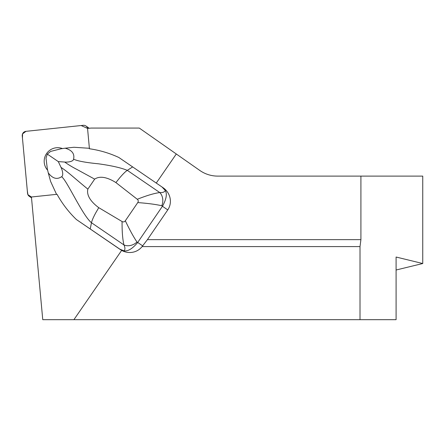 <?xml version="1.0" encoding="UTF-8"?>
<svg xmlns="http://www.w3.org/2000/svg" width="445" height="445" viewBox="0 0 445 445"><rect width="100%" height="100%" fill="white"/><g stroke="black" fill="none" stroke-linecap="round" stroke-linejoin="round"><path stroke-width="0.67" d="M76.401 219.541C68.697 212.098 62.239 203.688 57.038 194.298L31.434 196.99L42.759 319.682L73.915 319.682L121.652 250.39L76.401 219.541L120.384 249.612M47.648 170.224A13.461 13.289 124.6 0 1 62.45 148.574M46.007 158.147L47.326 168.844L48.26 172.849C52.493 178.54 56.932 179.83 61.582 176.721C63.841 175.508 62.256 169.751 61.026 167.409L58.301 161.607L47.309 154.104L46.007 158.147M58.301 161.607L64.697 162.047C67.323 162.342 73.269 161.719 73.575 159.182C74.793 153.753 71.973 150.087 65.12 148.196L61.048 148.775L50.596 151.428L47.309 154.104M122.069 221.532C123.354 222.216 124.439 221.966 125.329 220.776C129.59 229.731 133.467 236.807 136.96 241.997A10.441 8.038 154.5 0 1 123.955 244.939C122.625 239.399 121.997 231.595 122.069 221.532L98.757 207.67C93.278 203.632 86.091 196.735 87.843 189.125L94.668 179.14C101.115 174.746 110.193 178.957 115.911 182.584L119.677 177.867C122.954 174.023 125.496 171.52 127.303 170.352L132.638 166.925L118.843 157.48C109.476 153.141 99.674 150.232 89.428 148.752L87.554 128.438L91.002 128.071L139.285 128.071L199.794 170.441A31.328 31.328 0 0 0 217.761 176.109L422.75 176.109L422.75 263.523L396.095 257.032L396.095 319.682L360.011 319.682L360.011 246.591L360.912 239.644L360.912 176.109M360.011 246.591L142.083 246.591L147.417 239.644L167.754 209.901A16.309 15.664 34.5 0 0 163.154 187.779A16.309 15.664 34.5 0 0 163.131 187.762L161.974 186.967M176.298 153.992L156.267 183.067L118.843 157.48M396.095 270.009L422.75 263.523M73.915 319.682L360.011 319.682M142.083 246.591A16.309 15.664 34.5 0 1 121.652 250.39M132.649 166.919L161.924 186.933L165.267 190.432C167.276 193.809 166.402 198.982 162.648 205.952L161.758 205.74C155.678 204.366 147.679 203.315 137.766 202.586L125.329 220.776M142.7 245.896L137.694 242.458L162.648 205.952M65.12 148.196L74.004 147.267L89.484 148.296M115.911 182.584L137.288 199.277C146.633 195.561 154.131 193.319 159.783 192.557L127.303 170.352C121.168 167.81 111.55 165.623 98.44 163.799C85.835 162.581 77.547 161.04 73.575 159.182M98.757 207.67L95.725 212.888C93.378 217.216 91.959 220.498 91.481 222.734L90.213 228.964M137.694 242.458L137.477 242.753C132.343 248.783 127.837 251.475 123.96 250.835C125.24 249.678 125.24 247.709 123.955 244.939L91.481 222.734C82.492 215.53 66.761 180.019 61.582 176.721M56.587 194.432L50.619 181.46L48.26 172.849M123.96 250.835L119.483 248.994M87.843 189.125C74.104 177.855 67.879 171.826 61.026 167.409M94.668 179.14L76.857 169.406C72.413 167.12 68.358 164.661 64.697 162.047M136.96 241.997L137.477 242.753M137.288 199.277C138.395 200.228 138.551 201.329 137.766 202.586M165.267 190.432C164.656 192.045 162.826 192.752 159.783 192.557A10.441 8.038 94.3 0 1 161.758 205.74M89.228 128.26L85.963 126.007A4.144 4.088 -55.4 0 0 83.232 125.318L25.96 131.336A4.144 4.088 -55.4 0 0 22.25 135.87L27.551 193.336A4.144 4.088 -55.4 0 0 31.439 197.029L27.913 194.676L27.284 190.427L22.461 138.15L22.562 133.867L25.977 131.336L81.146 125.535L87.609 128.427A4.144 4.088 -55.4 0 0 85.963 126.007M147.417 239.644L360.912 239.644M167.754 209.901L162.447 206.258M161.947 186.95L163.154 187.779M31.517 197.853L29.292 196.317"/></g></svg>
